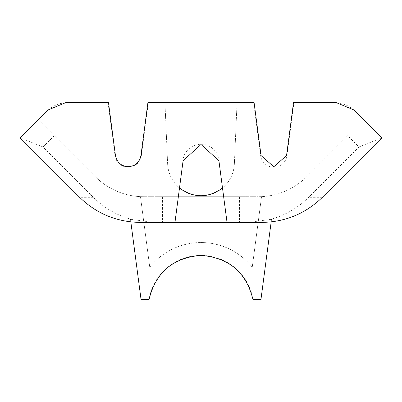 <?xml version="1.0" encoding="UTF-8"?>
<svg xmlns="http://www.w3.org/2000/svg" width="402" height="402" viewBox="0 0 402 402"><rect width="100%" height="100%" fill="white"/><g stroke="black" fill="none" stroke-linecap="round" stroke-linejoin="round"><path stroke-width="0.3" stroke-dasharray="2.01 1.51" d="M149.755 267.229A65.521 65.521 0 0 1 201 242.542A65.521 65.521 0 0 0 149.755 267.229L140.464 196.638A68.521 68.521 0 0 0 143.73 196.719L258.27 196.719L143.73 196.719A68.521 68.521 0 0 1 95.279 176.649L38.265 119.635L95.279 176.649A68.521 68.521 0 0 0 140.464 196.638L149.755 267.229M347.68 135.69L306.721 176.649A68.521 68.521 0 0 1 258.27 196.719A68.521 68.521 0 0 0 306.721 176.649L347.68 135.69L358.966 146.976L308.615 197.327C298.108 207.739 285.747 215.01 271.536 219.13L260.953 299.495L252.974 299.495A52.677 52.677 0 0 0 149.026 299.495L141.047 299.495L130.464 219.13C116.253 215.01 103.892 207.739 93.385 197.327L43.034 146.976L20.1 137.806M363.418 119.952L353.815 110.344A25.246 25.246 0 0 0 335.961 102.952L293.917 102.952L286.983 155.629A13.296 13.296 0 0 1 260.622 155.629L253.687 102.952L237.044 102.726L148.313 102.952L141.378 155.629A13.296 13.296 0 0 1 115.017 155.629L108.083 102.952L108.475 102.505M183.096 160.669L182.794 162.936A18.211 18.211 0 0 1 201 144.248A18.211 18.211 0 0 1 219.206 162.936L218.904 160.669M243.823 196.719L158.177 196.719L243.823 196.719L158.177 196.719L243.823 196.719L158.177 196.719L243.823 196.719L158.177 196.719L243.823 196.719L158.177 196.719L243.823 196.719L158.177 196.719L243.823 196.719L158.177 196.719L243.823 196.719L158.177 196.719L243.823 196.719L158.177 196.719L243.823 196.719L158.177 196.719L243.823 196.719L158.177 196.719L243.823 196.719L158.177 196.719L243.823 196.719L158.177 196.719L243.823 196.719L158.177 196.719L243.823 196.719L158.177 196.719L243.823 196.719L158.177 196.719L243.823 196.719L158.177 196.719L243.823 196.719L158.177 196.719L243.823 196.719L243.823 222.412L158.177 222.412L243.823 222.412L158.177 222.412L243.823 222.412L158.177 222.412L243.823 222.412L158.177 222.412L243.823 222.412L158.177 222.412L243.823 222.412L158.177 222.412L243.823 222.412L158.177 222.412L243.823 222.412L158.177 222.412L243.823 222.412L158.177 222.412L243.823 222.412L158.177 222.412L243.823 222.412L158.177 222.412L243.823 222.412L158.177 222.412L243.823 222.412L158.177 222.412L243.823 222.412L158.177 222.412L243.823 222.412L158.177 222.412L243.823 222.412L158.177 222.412L243.823 222.412L243.823 196.719M158.177 222.412L162.458 222.412L158.177 222.412L158.177 196.719L158.177 222.412M140.192 222.412L261.808 222.412M358.966 146.976L381.9 137.806M43.034 146.976L54.32 135.69M261.536 196.638L252.245 267.229A65.521 65.521 0 0 0 201 242.542A65.521 65.521 0 0 1 252.245 267.229L261.536 196.638M108.083 102.952L66.039 102.952A25.246 25.246 0 0 0 48.185 110.344L38.582 119.952M148.313 102.952L147.921 102.505M253.687 102.952L254.079 102.505M293.917 102.952L293.525 102.505M164.966 102.952L167.629 163.915A33.401 33.401 0 0 0 201 195.859A33.401 33.401 0 0 0 234.371 163.915L237.034 102.952M130.831 221.899L130.464 219.13M130.484 219.281L153.428 222.412M271.536 219.13L271.169 221.899M248.572 222.412L271.516 219.281M237.044 102.726L234.371 163.915A33.401 33.401 0 0 1 222.507 188.015L219.206 162.936M182.794 162.936L179.493 188.015A33.401 33.401 0 0 1 167.629 163.915L164.956 102.726M227.035 222.412L222.507 188.015M179.493 188.015L174.965 222.412M115.017 155.629L115.454 155.569M322.374 197.327L308.615 197.327M93.385 197.327L79.626 197.327M239.542 196.719L239.542 222.412L239.542 196.719M162.458 196.719L162.458 222.412L162.458 196.719M353.815 110.344L354.132 110.027M335.961 102.952L335.961 102.505M48.185 110.344L47.868 110.027M66.039 102.952L66.039 102.505M141.378 155.629L140.941 155.569M260.622 155.629L261.059 155.569M286.983 155.629L286.546 155.569"/><path stroke-width="0.6" d="M271.169 221.899L260.953 299.495L252.974 299.495C246.245 272.31 228.924 257.607 201 255.386C173.076 257.607 155.755 272.31 149.026 299.495L141.047 299.495L130.831 221.899M227.035 222.412L261.808 222.412C285.304 222.035 305.495 213.673 322.374 197.327L381.9 137.806L354.132 110.027L335.961 102.505L293.525 102.505L286.546 155.569L273.802 166.75L261.059 155.569L254.079 102.505L147.921 102.505L140.941 155.569C139.444 162.433 135.198 166.162 128.198 166.75C121.198 166.162 116.952 162.433 115.454 155.569L108.475 102.505L66.039 102.505L47.868 110.027L20.1 137.806L79.626 197.327C96.505 213.673 116.696 222.035 140.192 222.412L227.035 222.412L218.904 160.669L201 144.464L183.096 160.669L174.965 222.412M222.507 188.015C208.171 198.286 193.829 198.286 179.493 188.015"/></g></svg>
